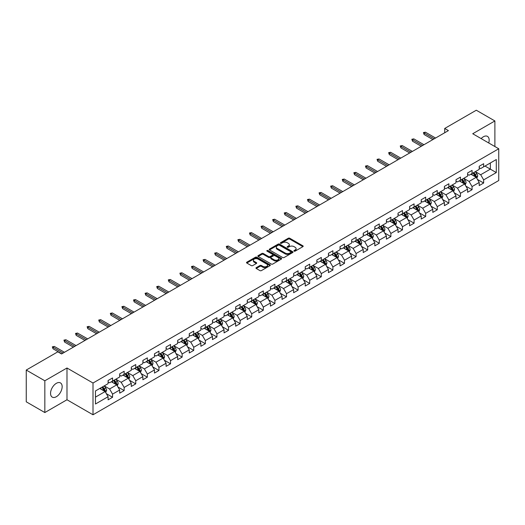<?xml version="1.0" encoding="UTF-8"?>
<svg xmlns="http://www.w3.org/2000/svg" width="525" height="525" viewBox="0 0 525 525"><rect width="100%" height="100%" fill="white"/><g stroke="black" fill="none" stroke-linecap="round" stroke-linejoin="round"><path stroke-width="0.79" d="M294.118 251.14A0.722 0.42 0 0 0 295.135 251.14L302.892 246.665A1.03 0.597 0 0 0 303.194 246.238A1.03 0.597 0 0 0 302.892 245.818L289.754 238.238A1.03 0.597 0 0 0 288.297 238.238L280.54 242.714A0.722 0.42 0 0 0 281.564 243.305L282.568 242.721A3.301 1.91 0 0 1 287.241 242.721L288.33 243.357A3.301 1.91 0 0 1 289.301 244.702A3.301 1.91 0 0 1 288.33 246.054L287.326 246.632A0.722 0.42 0 0 0 288.35 247.223L289.354 246.638A3.301 1.91 0 0 1 294.026 246.638L295.116 247.275A3.301 1.91 0 0 1 296.087 248.62A3.301 1.91 0 0 1 295.116 249.972L294.118 250.55A0.722 0.42 0 0 0 294.118 251.14L294.118 250.55M56.359 396.71A8.203 4.732 120 0 0 61.714 389.484A8.203 4.732 120 0 0 60.46 382.909A8.203 4.732 120 0 0 56.359 383.316A8.203 4.732 120 0 0 50.997 390.541A8.203 4.732 120 0 0 52.257 397.117A8.203 4.732 120 0 0 56.359 396.71M488.716 142.971A8.203 4.732 120 0 0 487.462 136.382A8.203 4.732 120 0 0 483.361 136.789A8.203 4.732 120 0 0 481.13 138.593M256.266 267.645A1.03 0.597 0 0 0 255.957 268.065A1.03 0.597 0 0 0 256.266 268.485L259.947 270.611A1.03 0.597 0 0 0 261.404 270.611L270.014 265.643A1.03 0.597 0 0 0 270.322 265.217A1.03 0.597 0 0 0 270.014 264.797L256.882 257.217A1.03 0.597 0 0 0 255.426 257.217L246.816 262.185A1.03 0.597 0 0 0 246.514 262.605A1.03 0.597 0 0 0 246.816 263.032L251.265 265.598A1.03 0.597 0 0 0 252.722 265.598L256.41 263.471A1.03 0.597 0 0 0 256.712 263.051A1.03 0.597 0 0 0 256.41 262.631L254.198 261.352A2.763 1.595 0 0 1 253.391 260.229A2.763 1.595 0 0 1 255.098 258.753A2.763 1.595 0 0 1 258.103 259.101L266.752 264.095A2.763 1.595 0 0 1 267.56 265.217A2.763 1.595 0 0 1 265.853 266.693A2.763 1.595 0 0 1 262.848 266.346L261.404 265.512A1.03 0.597 0 0 0 259.947 265.512L256.266 267.645L256.266 268.485M66.99 367.999L44.835 380.783L26.25 370.053L26.25 401.815L44.835 412.545L66.99 399.755L93.004 414.776L93.004 383.02L66.99 367.999L66.99 399.755M494.885 146.534L494.885 120.953L472.73 133.744L498.75 148.765L93.004 383.02M494.885 120.953L476.3 110.224L444.708 128.461L444.708 132.753M26.25 370.053L57.842 351.816L61.563 353.962L448.422 130.607L444.708 128.461M282.64 257.512A1.03 0.597 0 0 0 284.097 257.512L292.707 252.538A1.03 0.597 0 0 0 293.016 252.118A1.03 0.597 0 0 0 292.707 251.698L279.576 244.112A1.03 0.597 0 0 0 278.119 244.112L269.509 249.086A1.03 0.597 0 0 0 269.207 249.506A1.03 0.597 0 0 0 269.509 249.926L282.64 257.512M267.277 251.298A0.722 0.42 0 0 1 268.012 251.396L268.012 250.537L281.361 258.248A1.03 0.597 0 0 1 281.669 258.668A1.03 0.597 0 0 1 281.361 259.088L272.751 264.062A1.03 0.597 0 0 1 271.294 264.062L258.162 256.476L258.162 255.636A1.03 0.597 0 0 0 257.86 256.056A1.03 0.597 0 0 0 258.162 256.476M258.162 255.636L261.844 253.509A1.03 0.597 0 0 1 263.307 253.509L268.629 256.581A1.03 0.597 0 0 0 270.093 256.581L272.534 255.17A1.03 0.597 0 0 0 272.836 254.75A1.03 0.597 0 0 0 272.534 254.33L266.989 251.127A0.722 0.42 0 0 1 268.012 250.537M93.004 414.776L498.75 180.521L498.75 148.765M106.352 393.684L112.56 397.267L112.56 394.131L119.693 390.016L119.693 393.146L124.156 390.574L124.156 387.437L131.289 383.316L131.289 386.452L135.752 383.873L135.752 380.743L142.885 376.622L142.885 379.759L147.348 377.18L147.348 374.049L154.488 369.928L154.488 373.058L158.944 370.486L158.944 367.349L166.084 363.234L166.084 366.365L170.54 363.792L170.54 360.655L177.68 356.534L177.68 359.671L182.142 357.092L182.142 353.962L189.276 349.84L189.276 352.977L193.738 350.398L193.738 347.268L200.872 343.147L200.872 346.277L205.334 343.704L205.334 340.567L212.468 336.453L212.468 339.583L216.93 337.011L216.93 333.874L224.063 329.752L224.063 332.889L228.526 330.31L228.526 327.18L235.666 323.059L235.666 326.196L240.122 323.617L240.122 320.486L247.262 316.365L247.262 319.495L251.718 316.923L251.718 313.786L258.858 309.671L258.858 312.802L263.32 310.229L263.32 307.092L270.454 302.971L270.454 306.108L274.916 303.529L274.916 300.398L282.05 296.277L282.05 299.408L286.512 296.835L286.512 293.705L293.646 289.583L293.646 292.714L298.108 290.141L298.108 287.004L305.248 282.89L305.248 286.02L309.704 283.447L309.704 280.311L316.844 276.189L316.844 279.326L321.3 276.747L321.3 273.617L328.44 269.496L328.44 272.626L332.902 270.053L332.902 266.923L340.036 262.802L340.036 265.932L344.498 263.36L344.498 260.223L351.632 256.108L351.632 259.238L356.094 256.666L356.094 253.529L363.228 249.408L363.228 252.545L367.69 249.966L367.69 246.835L374.824 242.714L374.824 245.844L379.286 243.272L379.286 240.142L386.426 236.02L386.426 239.151L390.882 236.578L390.882 233.441L398.022 229.327L398.022 232.457L402.478 229.884L402.478 226.748L409.618 222.626L409.618 225.763L414.081 223.184L414.081 220.054L421.214 215.933L421.214 219.063L425.677 216.49L425.677 213.36L432.81 209.239L432.81 212.369L437.273 209.797L437.273 206.66L444.406 202.545L444.406 205.675L448.868 203.103L448.868 199.966L456.002 195.845L456.002 198.982L460.464 196.402L460.464 193.272L467.604 189.151L467.604 192.281L472.06 189.709L472.06 186.578L479.2 182.457L479.2 185.588L483.656 183.015L483.656 179.878L496.296 172.587L496.296 159.534L490.35 162.973L490.35 169.148L496.296 172.587M112.56 397.267L108.097 399.84L108.097 396.71L95.458 404.007L95.458 390.954L108.097 383.663L108.097 380.527L112.56 377.954L112.56 381.084L119.693 376.963L119.693 373.833L124.156 371.26L124.156 374.391L131.289 370.269L131.289 367.139L135.752 364.56L135.752 367.697L142.885 363.576L142.885 360.439L147.348 357.866L147.348 360.997L154.488 356.882L154.488 353.745L158.944 351.173L158.944 354.303L166.084 350.182L166.084 347.051L170.54 344.479L170.54 347.609L177.68 343.488L177.68 340.358L182.142 337.778L182.142 340.915L189.276 336.794L189.276 333.657L193.738 331.085L193.738 334.215L200.872 330.1L200.872 326.963L205.334 324.391L205.334 327.521L212.468 323.4L212.468 320.27L216.93 317.697L216.93 320.827L224.063 316.706L224.063 313.576L228.526 310.997L228.526 314.134L235.666 310.012L235.666 306.876L240.122 304.303L240.122 307.433L247.262 303.319L247.262 300.182L251.718 297.609L251.718 300.74L258.858 296.618L258.858 293.488L263.32 290.916L263.32 294.046L270.454 289.925L270.454 286.794L274.916 284.215L274.916 287.352L282.05 283.231L282.05 280.094L286.512 277.522L286.512 280.652L293.646 276.537L293.646 273.4L298.108 270.828L298.108 273.958L305.248 269.837L305.248 266.707L309.704 264.134L309.704 267.264L316.844 263.143L316.844 260.013L321.3 257.434L321.3 260.571L328.44 256.449L328.44 253.312L332.902 250.74L332.902 253.87L340.036 249.756L340.036 246.619L344.498 244.046L344.498 247.177L351.632 243.055L351.632 239.925L356.094 237.346L356.094 240.483L363.228 236.362L363.228 233.231L367.69 230.652L367.69 233.789L374.824 229.668L374.824 226.531L379.286 223.958L379.286 227.089L386.426 222.974L386.426 219.837L390.882 217.265L390.882 220.395L398.022 216.274L398.022 213.143L402.478 210.564L402.478 213.701L409.618 209.58L409.618 206.45L414.081 203.871L414.081 207.007L421.214 202.886L421.214 199.749L425.677 197.177L425.677 200.307L432.81 196.192L432.81 193.056L437.273 190.483L437.273 193.613L444.406 189.492L444.406 186.362L448.868 183.783L448.868 186.92L456.002 182.798L456.002 179.668L460.464 177.089L460.464 180.226L467.604 176.105L467.604 172.968L472.06 170.395L472.06 173.526L479.2 169.411L479.2 166.274L483.656 163.702L483.656 166.832L496.296 159.534M111.366 381.773L116.721 384.864L109.587 388.986L104.232 385.895M108.097 381.944L109.587 382.804L112.56 381.084M109.587 388.986L112.56 394.131M116.721 384.864L119.693 390.016M122.968 375.08L128.317 378.171L121.183 382.285L115.828 379.201M119.693 375.25L121.183 376.11L124.156 374.391M121.183 382.285L124.156 387.437M128.317 378.171L131.289 383.316M134.564 368.379L139.912 371.47L132.779 375.592L127.424 372.501M131.289 368.557L132.779 369.41L135.752 367.697M132.779 375.592L135.752 380.743M139.912 371.47L142.885 376.622M146.16 361.686L151.508 364.777L144.375 368.898L139.02 365.807M142.885 361.856L144.375 362.716L147.348 360.997M144.375 368.898L147.348 374.049M151.508 364.777L154.488 369.928M157.756 354.992L163.111 358.083L155.971 362.204L150.623 359.113M154.488 355.163L155.971 356.022L158.944 354.303M155.971 362.204L158.944 367.349M163.111 358.083L166.084 363.234M169.352 348.298L174.707 351.389L167.567 355.504L162.218 352.413M166.084 348.469L167.567 349.328L170.54 347.609M167.567 355.504L170.54 360.655M174.707 351.389L177.68 356.534M180.948 341.598L186.303 344.689L179.163 348.81L173.814 345.719M177.68 341.775L179.163 342.628L182.142 340.915M179.163 348.81L182.142 353.962M186.303 344.689L189.276 349.84M192.544 334.904L197.899 337.995L190.765 342.116L185.41 339.025M189.276 335.075L190.765 335.934L193.738 334.215M190.765 342.116L193.738 347.268M197.899 337.995L200.872 343.147M204.146 328.21L209.495 331.301L202.361 335.423L197.006 332.332M200.872 328.381L202.361 329.241L205.334 327.521M202.361 335.423L205.334 340.567M209.495 331.301L212.468 336.453M215.742 321.517L221.091 324.608L213.957 328.722L208.602 325.631M212.468 321.687L213.957 322.547L216.93 320.827M213.957 328.722L216.93 333.874M221.091 324.608L224.063 329.752M227.338 314.816L232.693 317.907L225.553 322.028L220.198 318.938M224.063 314.993L225.553 315.847L228.526 314.134M225.553 322.028L228.526 327.18M232.693 317.907L235.666 323.059M238.934 308.123L244.289 311.213L237.149 315.335L231.801 312.244M235.666 308.293L237.149 309.153L240.122 307.433M237.149 315.335L240.122 320.486M244.289 311.213L247.262 316.365M250.53 301.429L255.885 304.52L248.745 308.641L243.397 305.55M247.262 301.599L248.745 302.459L251.718 300.74M248.745 308.641L251.718 313.786M255.885 304.52L258.858 309.671M262.126 294.735L267.481 297.826L260.341 301.941L254.993 298.85M258.858 294.906L260.341 295.765L263.32 294.046M260.341 301.941L263.32 307.092M267.481 297.826L270.454 302.971M273.722 288.035L279.077 291.126L271.943 295.247L266.588 292.156M270.454 288.212L271.943 289.065L274.916 287.352M271.943 295.247L274.916 300.398M279.077 291.126L282.05 296.277M285.324 281.341L290.673 284.432L283.539 288.553L278.184 285.462M282.05 281.512L283.539 282.371L286.512 280.652M283.539 288.553L286.512 293.705M290.673 284.432L293.646 289.583M296.92 274.647L302.269 277.738L295.135 281.859L289.78 278.768M293.646 274.818L295.135 275.678L298.108 273.958M295.135 281.859L298.108 287.004M302.269 277.738L305.248 282.89M308.516 267.953L313.871 271.038L306.731 275.159L301.376 272.068M305.248 268.124L306.731 268.984L309.704 267.264M306.731 275.159L309.704 280.311M313.871 271.038L316.844 276.189M320.112 261.253L325.467 264.344L318.327 268.465L312.979 265.374M316.844 261.424L318.327 262.283L321.3 260.571M318.327 268.465L321.3 273.617M325.467 264.344L328.44 269.496M331.708 254.559L337.063 257.65L329.923 261.772L324.575 258.681M328.44 254.73L329.923 255.59L332.902 253.87M329.923 261.772L332.902 266.923M337.063 257.65L340.036 262.802M343.304 247.866L348.659 250.957L341.526 255.078L336.171 251.987M340.036 248.036L341.526 248.896L344.498 247.177M341.526 255.078L344.498 260.223M348.659 250.957L351.632 256.108M354.907 241.172L360.255 244.256L353.122 248.377L347.767 245.287M351.632 241.343L353.122 242.202L356.094 240.483M353.122 248.377L356.094 253.529M360.255 244.256L363.228 249.408M366.502 234.472L371.851 237.562L364.717 241.684L359.363 238.593M363.228 234.642L364.717 235.502L367.69 233.789M364.717 241.684L367.69 246.835M371.851 237.562L374.824 242.714M378.098 227.778L383.447 230.869L376.313 234.99L370.958 231.899M374.824 227.948L376.313 228.808L379.286 227.089M376.313 234.99L379.286 240.142M383.447 230.869L386.426 236.02M389.694 221.084L395.049 224.175L387.909 228.296L382.561 225.205M386.426 221.255L387.909 222.114L390.882 220.395M387.909 228.296L390.882 233.441M395.049 224.175L398.022 229.327M401.29 214.39L406.645 217.475L399.505 221.596L394.157 218.505M398.022 214.561L399.505 215.421L402.478 213.701M399.505 221.596L402.478 226.748M406.645 217.475L409.618 222.626M412.886 207.69L418.241 210.781L411.101 214.902L405.753 211.811M409.618 207.861L411.101 208.72L414.081 207.007M411.101 214.902L414.081 220.054M418.241 210.781L421.214 215.933M424.482 200.996L429.837 204.087L422.704 208.208L417.349 205.118M421.214 201.167L422.704 202.027L425.677 200.307M422.704 208.208L425.677 213.36M429.837 204.087L432.81 209.239M436.085 194.302L441.433 197.393L434.3 201.515L428.945 198.424M432.81 194.473L434.3 195.333L437.273 193.613M434.3 201.515L437.273 206.66M441.433 197.393L444.406 202.545M447.681 187.609L453.029 190.693L445.896 194.814L440.541 191.723M444.406 187.779L445.896 188.632L448.868 186.92M445.896 194.814L448.868 199.966M453.029 190.693L456.002 195.845M459.277 180.908L464.632 183.999L457.492 188.121L452.137 185.03M456.002 181.079L457.492 181.939L460.464 180.226M457.492 188.121L460.464 193.272M464.632 183.999L467.604 189.151M470.873 174.215L476.227 177.306L469.087 181.427L463.739 178.336M467.604 174.385L469.087 175.245L472.06 173.526M469.087 181.427L472.06 186.578M476.227 177.306L479.2 182.457M484.995 166.058L490.35 169.148L480.683 174.733L475.335 171.642M479.2 167.692L480.683 168.551L483.656 166.832M480.683 174.733L483.656 179.878M44.835 380.783L44.835 412.545M95.458 397.136L105.125 391.558L99.77 388.467M105.125 391.558L108.097 396.71M477.455 179.432L483.656 183.015M465.852 186.126L472.06 189.709M454.256 192.819L460.464 196.402M442.66 199.513L448.868 203.103M431.064 206.213L437.273 209.797M419.468 212.907L425.677 216.49M407.873 219.601L414.081 223.184M396.277 226.295L402.478 229.884M384.674 232.995L390.882 236.578M373.078 239.689L379.286 243.272M361.482 246.382L367.69 249.966M349.886 253.076L356.094 256.666M338.29 259.777L344.498 263.36M326.694 266.47L332.902 270.053M315.092 273.164L321.3 276.747M303.496 279.858L309.704 283.447M291.9 286.558L298.108 290.141M280.304 293.252L286.512 296.835M268.708 299.946L274.916 303.529M257.112 306.646L263.32 310.229M245.516 313.34L251.718 316.923M233.914 320.033L240.122 323.617M222.318 326.727L228.526 330.31M210.722 333.428L216.93 337.011M199.126 340.121L205.334 343.704M187.53 346.815L193.738 350.398M175.934 353.509L182.142 357.092M164.338 360.209L170.54 363.792M152.736 366.903L158.944 370.486M141.14 373.597L147.348 377.18M129.544 380.29L135.752 383.873M117.948 386.991L124.156 390.574M294.407 251.239L295.116 250.825A3.301 1.91 0 0 0 296.087 249.48L296.087 248.62M289.301 244.702L289.301 245.562A3.301 1.91 0 0 1 288.33 246.907L287.615 247.321M302.879 246.671L289.754 239.098A1.03 0.597 0 0 0 288.297 239.098L280.829 243.403M292.694 252.545L279.576 244.972A1.03 0.597 0 0 0 278.119 244.972L269.522 249.933L269.509 249.086M290.889 252.413A0.722 0.42 0 0 0 290.889 251.823L279.359 245.168A0.722 0.42 0 0 0 278.335 245.168L277.279 245.779A3.301 1.91 0 0 0 276.308 247.124A3.301 1.91 0 0 0 277.279 248.476L285.16 253.024A3.301 1.91 0 0 0 289.826 253.024L290.889 252.413L290.889 253.273A0.722 0.42 0 0 0 291.099 252.978L291.099 252.118M276.308 247.124L276.308 247.984A3.301 1.91 0 0 0 277.279 249.336L277.279 248.476M290.889 253.273L289.826 253.883A3.301 1.91 0 0 1 285.16 253.883L277.279 249.336M258.175 256.489L261.844 254.369L261.844 253.509M272.836 254.75L272.836 255.609A1.03 0.597 0 0 1 272.534 256.029L270.093 257.44A1.03 0.597 0 0 1 268.629 257.44L263.307 254.369A1.03 0.597 0 0 0 261.844 254.369M268.012 251.396L281.348 259.101M274.155 259.777A2.763 1.595 0 0 0 277.167 260.118A2.763 1.595 0 0 0 278.873 258.648A2.763 1.595 0 0 0 278.06 257.519L275.015 255.76A1.03 0.597 0 0 0 273.558 255.76L271.11 257.171A1.03 0.597 0 0 0 270.808 257.598A1.03 0.597 0 0 0 271.11 258.018L274.155 259.777L274.155 260.636A2.763 1.595 0 0 0 277.167 260.978A2.763 1.595 0 0 0 278.873 259.507L278.873 258.648M270.808 257.598L270.808 258.451A1.03 0.597 0 0 0 271.11 258.877L271.11 258.018M274.155 260.636L271.11 258.877M267.56 265.217L267.56 266.077A2.763 1.595 0 0 1 265.853 267.553A2.763 1.595 0 0 1 262.848 267.205L261.404 266.372A1.03 0.597 0 0 0 259.947 266.372L256.279 268.492M253.391 260.229L253.391 261.089A2.763 1.595 0 0 0 254.198 262.211L254.198 261.352M256.41 262.631L256.41 263.471L254.198 262.211M270.014 264.797L270.014 265.643L256.882 258.077A1.03 0.597 0 0 0 255.426 258.077L246.829 263.038L246.816 262.185M476.812 178.323L477.697 176.092A2.789 1.608 -120 0 0 476.805 173.723L475.276 171.675M472.598 175.212L471.555 173.821M472.966 173.007L474.502 175.055A2.789 1.608 60 0 1 475.302 176.728L476.195 176.216A2.789 1.608 -120 0 0 475.394 174.536L473.858 172.489M473.163 172.896L474.863 175.166A1.417 0.82 60 0 1 475.125 175.593L476.195 176.216M434.221 138.803L424.102 132.963L424.102 134.505L423.432 132.576L424.102 132.963L425.434 132.188L435.56 138.036M424.102 134.505L432.882 139.578M423.432 132.576L425.434 132.188M465.216 185.017L466.102 182.792A2.789 1.608 -120 0 0 465.209 180.416L463.673 178.369M461.002 181.906L459.959 180.515M461.37 179.701L462.906 181.748A2.789 1.608 60 0 1 463.706 183.422L464.599 182.91A2.789 1.608 -120 0 0 463.798 181.23L462.262 179.183M461.567 179.589L463.267 181.86A1.417 0.82 60 0 1 463.529 182.293L464.599 182.91M453.62 191.71L454.506 189.486A2.789 1.608 -120 0 0 453.613 187.11L452.077 185.062M449.407 188.6L448.363 187.208M449.774 186.395L451.31 188.442A2.789 1.608 60 0 1 452.104 190.122L452.996 189.604A2.789 1.608 -120 0 0 452.202 187.93L450.667 185.883M449.971 186.283L451.671 188.554A1.417 0.82 60 0 1 451.927 188.987L452.996 189.604M422.625 145.504L412.499 139.657L412.499 141.199L411.83 139.269L412.499 139.657L413.838 138.882L423.964 144.729M412.499 141.199L421.286 146.272M411.83 139.269L413.838 138.882M411.029 152.197L400.903 146.35L400.903 147.899L400.234 145.963L400.903 146.35L402.242 145.576L412.368 151.423M400.903 147.899L409.69 152.972M400.234 145.963L402.242 145.576M442.024 198.411L442.903 196.179A2.789 1.608 -120 0 0 442.017 193.81L440.482 191.763M437.811 195.3L436.767 193.909M438.178 193.088L439.714 195.136A2.789 1.608 60 0 1 440.508 196.816L441.4 196.298A2.789 1.608 -120 0 0 440.606 194.624L439.071 192.577M438.375 192.977L440.075 195.254A1.417 0.82 60 0 1 440.331 195.681L441.4 196.298M430.428 205.104L431.307 202.873A2.789 1.608 -120 0 0 430.421 200.504L428.886 198.457M426.208 201.994L425.171 200.602M426.582 199.789L428.118 201.836A2.789 1.608 60 0 1 428.912 203.51L429.804 202.998A2.789 1.608 -120 0 0 429.01 201.318L427.475 199.27M426.773 199.677L428.479 201.948A1.417 0.82 60 0 1 428.735 202.374L429.804 202.998M418.825 211.798L419.711 209.573A2.789 1.608 -120 0 0 418.825 207.198L417.29 205.15M414.612 208.688L413.569 207.296M414.986 206.482L416.522 208.53A2.789 1.608 60 0 1 417.316 210.203L418.208 209.692A2.789 1.608 -120 0 0 417.408 208.018L415.879 205.964M415.177 206.371L416.883 208.642A1.417 0.82 60 0 1 417.139 209.075L418.208 209.692M399.433 158.891L389.307 153.044L389.307 154.593L388.638 152.663L389.307 153.044L390.646 152.276L400.772 158.117M389.307 154.593L398.094 159.666M388.638 152.663L390.646 152.276M387.837 165.585L377.711 159.744L377.711 161.287L377.042 159.357L377.711 159.744L379.05 158.97L389.176 164.817M377.711 161.287L386.498 166.359M377.042 159.357L379.05 158.97M376.241 172.285L366.115 166.438L366.115 167.98L365.446 166.051L366.115 166.438L367.454 165.664L377.58 171.511M366.115 167.98L374.902 173.053M365.446 166.051L367.454 165.664M364.639 178.979L354.519 173.132L354.519 174.681L353.85 172.745L354.519 173.132L355.858 172.357L365.977 178.205M354.519 174.681L363.307 179.753M353.85 172.745L355.858 172.357M353.043 185.673L342.917 179.826L342.917 181.374L342.254 179.445L342.917 179.826L344.256 179.058L354.382 184.898M342.917 181.374L351.704 186.447M342.254 179.445L344.256 179.058M341.447 192.367L331.321 186.526L331.321 188.068L330.652 186.139L331.321 186.526L332.66 185.752L342.786 191.599M331.321 188.068L340.108 193.141M330.652 186.139L332.66 185.752M329.851 199.067L319.725 193.22L319.725 194.762L319.056 192.832L319.725 193.22L321.064 192.445L331.19 198.293M319.725 194.762L328.512 199.835M319.056 192.832L321.064 192.445M318.255 205.761L308.129 199.913L308.129 201.462L307.46 199.526L308.129 199.913L309.468 199.139L319.594 204.986M308.129 201.462L316.916 206.535M307.46 199.526L309.468 199.139M306.659 212.454L296.533 206.607L296.533 208.156L295.864 206.227L296.533 206.607L297.872 205.839L307.998 211.687M296.533 208.156L305.32 213.229M295.864 206.227L297.872 205.839M295.063 219.148L284.937 213.308L284.937 214.85L284.268 212.92L284.937 213.308L286.276 212.533L296.402 218.38M284.937 214.85L293.724 219.923M284.268 212.92L286.276 212.533M283.461 225.848L273.341 220.001L273.341 221.543L272.672 219.614L273.341 220.001L274.68 219.227L284.799 225.074M273.341 221.543L282.128 226.616M272.672 219.614L274.68 219.227M271.865 232.542L261.739 226.695L261.739 228.244L261.076 226.308L261.739 226.695L263.077 225.927L273.203 231.768M261.739 228.244L270.526 233.317M261.076 226.308L263.077 225.927M260.269 239.236L250.143 233.389L250.143 234.938L249.473 233.008L250.143 233.389L251.482 232.621L261.608 238.468M250.143 234.938L258.93 240.01M249.473 233.008L251.482 232.621M248.673 245.93L238.547 240.089L238.547 241.631L237.877 239.702L238.547 240.089L239.886 239.315L250.012 245.162M238.547 241.631L247.334 246.704M237.877 239.702L239.886 239.315M237.077 252.63L226.951 246.783L226.951 248.325L226.282 246.396L226.951 246.783L228.29 246.008L238.416 251.856M226.951 248.325L235.738 253.398M226.282 246.396L228.29 246.008M225.481 259.324L215.355 253.477L215.355 255.025L214.686 253.089L215.355 253.477L216.694 252.709L226.82 258.549M215.355 255.025L224.142 260.098M214.686 253.089L216.694 252.709M213.885 266.017L203.759 260.177L203.759 261.719L203.09 259.79L203.759 260.177L205.098 259.402L215.217 265.25M203.759 261.719L212.546 266.792M203.09 259.79L205.098 259.402M202.282 272.718L192.163 266.871L192.163 268.413L191.494 266.483L192.163 266.871L193.495 266.096L203.621 271.943M192.163 268.413L200.95 273.486M191.494 266.483L193.495 266.096M190.687 279.412L180.561 273.564L180.561 275.107L179.891 273.177L180.561 273.564L181.899 272.79L192.025 278.637M180.561 275.107L189.348 280.179M179.891 273.177L181.899 272.79M407.229 218.492L408.115 216.267A2.789 1.608 -120 0 0 407.229 213.892L405.694 211.844M403.016 215.381L401.973 213.99M403.39 213.176L404.919 215.224A2.789 1.608 60 0 1 405.72 216.904L406.613 216.385A2.789 1.608 -120 0 0 405.812 214.712L404.276 212.664M403.581 213.065L405.287 215.335A1.417 0.82 60 0 1 405.543 215.768L406.613 216.385M395.633 225.192L396.519 222.961A2.789 1.608 -120 0 0 395.627 220.592L394.098 218.544M391.42 222.082L390.377 220.69M391.788 219.87L393.323 221.918A2.789 1.608 60 0 1 394.124 223.598L395.017 223.079A2.789 1.608 -120 0 0 394.216 221.406L392.68 219.358M391.985 219.758L393.684 222.036A1.417 0.82 60 0 1 393.947 222.462L395.017 223.079M384.038 231.886L384.923 229.661A2.789 1.608 -120 0 0 384.031 227.286L382.495 225.238M379.824 228.775L378.781 227.384M380.192 226.57L381.727 228.618A2.789 1.608 60 0 1 382.528 230.291L383.421 229.779A2.789 1.608 -120 0 0 382.62 228.099L381.084 226.052M380.389 226.459L382.088 228.729A1.417 0.82 60 0 1 382.351 229.162L383.421 229.779M372.442 238.58L373.327 236.355A2.789 1.608 -120 0 0 372.435 233.979L370.899 231.932M368.228 235.469L367.185 234.078M368.596 233.264L370.132 235.312A2.789 1.608 60 0 1 370.926 236.985L371.818 236.473A2.789 1.608 -120 0 0 371.024 234.8L369.488 232.746M368.793 233.152L370.492 235.423A1.417 0.82 60 0 1 370.748 235.856L371.818 236.473M360.846 245.273L361.725 243.049A2.789 1.608 -120 0 0 360.839 240.68L359.303 238.626M356.633 242.163L355.589 240.772M357 239.958L358.536 242.005A2.789 1.608 60 0 1 359.33 243.685L360.222 243.167A2.789 1.608 -120 0 0 359.428 241.493L357.892 239.446M357.197 239.846L358.897 242.117A1.417 0.82 60 0 1 359.152 242.55L360.222 243.167M349.25 251.974L350.129 249.743A2.789 1.608 -120 0 0 349.243 247.373L347.708 245.326M345.03 248.863L343.993 247.472M345.404 246.652L346.94 248.706A2.789 1.608 60 0 1 347.734 250.379L348.626 249.861A2.789 1.608 -120 0 0 347.832 248.187L346.297 246.14M345.594 246.54L347.301 248.817A1.417 0.82 60 0 1 347.557 249.244L348.626 249.861M337.647 258.668L338.533 256.443A2.789 1.608 -120 0 0 337.647 254.067L336.112 252.02M333.434 255.557L332.391 254.166M333.808 253.352L335.337 255.399A2.789 1.608 60 0 1 336.138 257.073L337.03 256.561A2.789 1.608 -120 0 0 336.23 254.881L334.701 252.833M333.998 253.24L335.705 255.511A1.417 0.82 60 0 1 335.961 255.944L337.03 256.561M326.051 265.361L326.937 263.137A2.789 1.608 -120 0 0 326.045 260.761L324.516 258.713M321.838 262.251L320.795 260.859M322.212 260.046L323.741 262.093A2.789 1.608 60 0 1 324.542 263.767L325.434 263.255A2.789 1.608 -120 0 0 324.634 261.581L323.098 259.527M322.402 259.934L324.102 262.205A1.417 0.82 60 0 1 324.365 262.638L325.434 263.255M314.455 272.055L315.341 269.83A2.789 1.608 -120 0 0 314.449 267.461L312.92 265.407M310.242 268.944L309.199 267.553M310.61 266.739L312.145 268.787A2.789 1.608 60 0 1 312.946 270.467L313.838 269.948A2.789 1.608 -120 0 0 313.038 268.275L311.502 266.228M310.807 266.628L312.506 268.898A1.417 0.82 60 0 1 312.769 269.332L313.838 269.948M302.859 278.755L303.745 276.524A2.789 1.608 -120 0 0 302.853 274.155L301.317 272.108M298.646 275.645L297.603 274.253M299.014 273.433L300.549 275.487A2.789 1.608 60 0 1 301.35 277.161L302.236 276.642A2.789 1.608 -120 0 0 301.442 274.969L299.906 272.921M299.211 273.322L300.91 275.599A1.417 0.82 60 0 1 301.166 276.025L302.236 276.642M291.263 285.449L292.149 283.224A2.789 1.608 -120 0 0 291.257 280.849L289.721 278.801M287.05 282.338L286.007 280.947M287.418 280.133L288.953 282.181A2.789 1.608 60 0 1 289.748 283.854L290.64 283.342A2.789 1.608 -120 0 0 289.846 281.662L288.31 279.615M287.615 280.022L289.314 282.293A1.417 0.82 60 0 1 289.57 282.726L290.64 283.342M279.668 292.143L280.547 289.918A2.789 1.608 -120 0 0 279.661 287.543L278.125 285.495M275.454 289.032L274.411 287.641M275.822 286.827L277.358 288.875A2.789 1.608 60 0 1 278.152 290.548L279.044 290.036A2.789 1.608 -120 0 0 278.25 288.363L276.714 286.309M276.012 286.716L277.718 288.986A1.417 0.82 60 0 1 277.974 289.419L279.044 290.036M268.065 298.843L268.951 296.612A2.789 1.608 -120 0 0 268.065 294.243L266.529 292.189M263.852 295.726L262.815 294.335M264.226 293.521L265.762 295.568A2.789 1.608 60 0 1 266.556 297.248L267.448 296.73A2.789 1.608 -120 0 0 266.654 295.057L265.118 293.009M264.416 293.409L266.123 295.68A1.417 0.82 60 0 1 266.378 296.113L267.448 296.73M256.469 305.537L257.355 303.306A2.789 1.608 -120 0 0 256.469 300.937L254.933 298.889M252.256 302.426L251.213 301.035M252.63 300.215L254.159 302.269A2.789 1.608 60 0 1 254.96 303.942L255.852 303.424A2.789 1.608 -120 0 0 255.052 301.75L253.523 299.703M252.82 300.103L254.527 302.38A1.417 0.82 60 0 1 254.782 302.807L255.852 303.424M244.873 312.231L245.759 310.006A2.789 1.608 -120 0 0 244.867 307.63L243.338 305.583M240.66 309.12L239.617 307.729M241.027 306.915L242.563 308.963A2.789 1.608 60 0 1 243.364 310.636L244.256 310.124A2.789 1.608 -120 0 0 243.456 308.444L241.92 306.397M241.224 306.803L242.924 309.074A1.417 0.82 60 0 1 243.187 309.507L244.256 310.124M233.277 318.924L234.163 316.7A2.789 1.608 -120 0 0 233.271 314.324L231.735 312.277M229.064 315.814L228.021 314.423M229.432 313.609L230.967 315.656A2.789 1.608 60 0 1 231.768 317.33L232.66 316.818A2.789 1.608 -120 0 0 231.86 315.144L230.324 313.09M229.628 313.497L231.328 315.768A1.417 0.82 60 0 1 231.591 316.201L232.66 316.818M221.681 325.625L222.567 323.393A2.789 1.608 -120 0 0 221.675 321.024L220.139 318.97M217.468 322.507L216.425 321.116M217.836 320.303L219.371 322.35A2.789 1.608 60 0 1 220.165 324.03L221.058 323.512A2.789 1.608 -120 0 0 220.264 321.838L218.728 319.791M218.032 320.191L219.732 322.462A1.417 0.82 60 0 1 219.988 322.895L221.058 323.512M210.085 332.318L210.965 330.087A2.789 1.608 -120 0 0 210.079 327.718L208.543 325.671M205.872 329.208L204.829 327.817M206.24 326.996L207.775 329.05A2.789 1.608 60 0 1 208.569 330.724L209.462 330.205A2.789 1.608 -120 0 0 208.668 328.532L207.132 326.484M206.437 326.885L208.136 329.162A1.417 0.82 60 0 1 208.392 329.588L209.462 330.205M198.489 339.012L199.369 336.788A2.789 1.608 -120 0 0 198.483 334.412L196.947 332.364M194.27 335.902L193.233 334.51M194.644 333.697L196.179 335.744A2.789 1.608 60 0 1 196.973 337.417L197.866 336.906A2.789 1.608 -120 0 0 197.072 335.226L195.536 333.178M194.834 333.585L196.54 335.856A1.417 0.82 60 0 1 196.796 336.289L197.866 336.906M186.887 345.706L187.773 343.481A2.789 1.608 -120 0 0 186.887 341.106L185.351 339.058M182.674 342.595L181.63 341.204M183.048 340.39L184.583 342.438A2.789 1.608 60 0 1 185.377 344.111L186.27 343.599A2.789 1.608 -120 0 0 185.469 341.926L183.94 339.872M183.238 340.279L184.944 342.549A1.417 0.82 60 0 1 185.2 342.983L186.27 343.599M175.291 352.406L176.177 350.175A2.789 1.608 -120 0 0 175.291 347.806L173.755 345.752M171.078 349.289L170.034 347.898M171.452 347.084L172.981 349.132A2.789 1.608 60 0 1 173.782 350.812L174.674 350.293A2.789 1.608 -120 0 0 173.873 348.62L172.344 346.572M171.642 346.973L173.348 349.243A1.417 0.82 60 0 1 173.604 349.676L174.674 350.293M163.695 359.1L164.581 356.869A2.789 1.608 -120 0 0 163.688 354.5L162.159 352.452M159.482 355.989L158.438 354.598M159.849 353.778L161.385 355.832A2.789 1.608 60 0 1 162.186 357.505L163.078 356.987A2.789 1.608 -120 0 0 162.278 355.313L160.742 353.266M160.046 353.666L161.746 355.943A1.417 0.82 60 0 1 162.008 356.37L163.078 356.987M152.099 365.794L152.985 363.569A2.789 1.608 -120 0 0 152.093 361.193L150.557 359.146M147.886 362.683L146.843 361.292M148.253 360.478L149.789 362.526A2.789 1.608 60 0 1 150.59 364.199L151.482 363.687A2.789 1.608 -120 0 0 150.682 362.007L149.146 359.96M148.45 360.367L150.15 362.637A1.417 0.82 60 0 1 150.412 363.07L151.482 363.687M140.503 372.488L141.389 370.263A2.789 1.608 -120 0 0 140.497 367.887L138.961 365.84M136.29 369.377L135.247 367.986M136.657 367.172L138.193 369.219A2.789 1.608 60 0 1 138.987 370.893L139.88 370.381A2.789 1.608 -120 0 0 139.086 368.708L137.55 366.66M136.854 367.06L138.554 369.331A1.417 0.82 60 0 1 138.81 369.764L139.88 370.381M128.907 379.188L129.787 376.957A2.789 1.608 -120 0 0 128.901 374.587L127.365 372.533M124.694 376.077L123.651 374.679M125.062 373.866L126.597 375.913A2.789 1.608 60 0 1 127.391 377.593L128.284 377.075A2.789 1.608 -120 0 0 127.49 375.401L125.954 373.354M125.258 373.754L126.958 376.025A1.417 0.82 60 0 1 127.214 376.458L128.284 377.075M179.091 286.105L168.965 280.258L168.965 281.807L168.295 279.871L168.965 280.258L170.303 279.49L180.429 285.331M168.965 281.807L177.752 286.88M168.295 279.871L170.303 279.49M167.495 292.799L157.369 286.958L157.369 288.501L156.699 286.571L157.369 286.958L158.708 286.184L168.833 292.031M157.369 288.501L166.156 293.573M156.699 286.571L158.708 286.184M155.899 299.499L145.773 293.652L145.773 295.194L145.103 293.265L145.773 293.652L147.112 292.878L157.237 298.725M145.773 295.194L154.56 300.267M145.103 293.265L147.112 292.878M144.303 306.193L134.177 300.346L134.177 301.888L133.507 299.959L134.177 300.346L135.516 299.572L145.642 305.419M134.177 301.888L142.964 306.967M133.507 299.959L135.516 299.572M132.707 312.887L122.581 307.04L122.581 308.588L121.912 306.652L122.581 307.04L123.92 306.272L134.039 312.113M122.581 308.588L131.368 313.661M121.912 306.652L123.92 306.272M121.104 319.581L110.985 313.74L110.985 315.282L110.316 313.353L110.985 313.74L112.317 312.966L122.443 318.813M110.985 315.282L119.766 320.355M110.316 313.353L112.317 312.966M109.508 326.281L99.382 320.434L99.382 321.976L98.713 320.047L99.382 320.434L100.721 319.659L110.847 325.507M99.382 321.976L108.17 327.049M98.713 320.047L100.721 319.659M97.912 332.975L87.787 327.127L87.787 328.67L87.117 326.74L87.787 327.127L89.125 326.353L99.251 332.2M87.787 328.67L96.574 333.749M87.117 326.74L89.125 326.353M86.317 339.668L76.191 333.821L76.191 335.37L75.521 333.434L76.191 333.821L77.529 333.053L87.655 338.894M76.191 335.37L84.978 340.443M75.521 333.434L77.529 333.053M117.311 385.882L118.191 383.65A2.789 1.608 -120 0 0 117.305 381.281L115.769 379.234M113.092 382.771L112.055 381.38M113.466 380.559L115.001 382.613A2.789 1.608 60 0 1 115.795 384.287L116.688 383.768A2.789 1.608 -120 0 0 115.894 382.095L114.358 380.048M113.656 380.448L115.362 382.725A1.417 0.82 60 0 1 115.618 383.152L116.688 383.768M74.721 346.362L64.595 340.522L64.595 342.064L63.925 340.134L64.595 340.522L65.933 339.747L76.059 345.594M64.595 342.064L73.382 347.137M63.925 340.134L65.933 339.747M105.709 392.575L106.595 390.351A2.789 1.608 -120 0 0 105.709 387.975L104.173 385.928M101.496 389.465L100.452 388.073M101.87 387.26L103.399 389.307A2.789 1.608 60 0 1 104.199 390.981L105.092 390.469A2.789 1.608 -120 0 0 104.291 388.789L102.762 386.741M102.06 387.148L103.766 389.419A1.417 0.82 60 0 1 104.022 389.852L105.092 390.469M63.125 353.062L52.999 347.215L52.999 348.758L52.329 346.828L52.999 347.215L54.337 346.441L64.463 352.288M52.999 348.758L61.786 353.83M52.329 346.828L54.337 346.441M295.116 250.825L295.116 249.972M287.326 247.223L287.326 246.632M288.33 246.907L288.33 246.054M280.54 243.305L280.54 242.714M288.297 239.098L288.297 238.238M289.754 239.098L289.754 238.238M302.892 246.665L302.892 245.818M278.119 244.972L278.119 244.112M279.576 244.972L279.576 244.112M292.707 252.538L292.707 251.698M285.16 253.883L285.16 253.024M289.826 253.883L289.826 253.024M263.307 254.369L263.307 253.509M268.629 257.44L268.629 256.581M270.093 257.44L270.093 256.581M272.534 256.029L272.534 255.17M281.361 259.088L281.361 258.248M259.947 266.372L259.947 265.512M261.404 266.372L261.404 265.512M262.848 267.205L262.848 266.346M255.426 258.077L255.426 257.217M256.882 258.077L256.882 257.217M475.952 177.148L477.678 176.151M475.394 174.536L476.805 173.723M473.412 175.685L474.502 175.055M464.356 183.842L466.082 182.844M463.798 181.23L465.209 180.416M461.816 182.378L462.906 181.748M452.753 190.536L454.486 189.538M452.202 187.93L453.613 187.11M450.22 189.072L451.31 188.442M441.158 197.229L442.89 196.232M440.606 194.624L442.017 193.81M438.624 195.766L439.714 195.136M429.562 203.93L431.294 202.932M429.01 201.318L430.421 200.504M427.028 202.466L428.118 201.836M417.966 210.623L419.692 209.626M417.408 208.018L418.825 207.198M415.426 209.16L416.522 208.53M406.37 217.317L408.096 216.32M405.812 214.712L407.229 213.892M403.83 215.854L404.919 215.224M394.774 224.018L396.5 223.013M394.216 221.406L395.627 220.592M392.234 222.548L393.323 221.918M383.178 230.711L384.904 229.714M382.62 228.099L384.031 227.286M380.638 229.248L381.727 228.618M371.575 237.405L373.308 236.407M371.024 234.8L372.435 233.979M369.042 235.942L370.132 235.312M359.979 244.099L361.712 243.101M359.428 241.493L360.839 240.68M357.446 242.635L358.536 242.005M348.383 250.799L350.109 249.795M347.832 248.187L349.243 247.373M345.85 249.329L346.94 248.706M336.788 257.493L338.513 256.495M336.23 254.881L337.647 254.067M334.248 256.029L335.337 255.399M325.192 264.187L326.918 263.189M324.634 261.581L326.045 260.761M322.652 262.723L323.741 262.093M313.596 270.88L315.322 269.883M313.038 268.275L314.449 267.461M311.056 269.417L312.145 268.787M302 277.581L303.726 276.577M301.442 274.969L302.853 274.155M299.46 276.111L300.549 275.487M290.397 284.274L292.13 283.277M289.846 281.662L291.257 280.849M287.864 282.811L288.953 282.181M278.801 290.968L280.534 289.971M278.25 288.363L279.661 287.543M276.268 289.505L277.358 288.875M267.205 297.662L268.931 296.664M266.654 295.057L268.065 294.243M264.672 296.198L265.762 295.568M255.609 304.362L257.335 303.365M255.052 301.75L256.469 300.937M253.07 302.892L254.159 302.269M244.013 311.056L245.739 310.058M243.456 308.444L244.867 307.63M241.474 309.592L242.563 308.963M232.418 317.75L234.143 316.752M231.86 315.144L233.271 314.324M229.878 316.286L230.967 315.656M220.815 324.443L222.548 323.446M220.264 321.838L221.675 321.024M218.282 322.98L219.371 322.35M209.219 331.144L210.952 330.146M208.668 328.532L210.079 327.718M206.686 329.674L207.775 329.05M197.623 337.837L199.356 336.84M197.072 335.226L198.483 334.412M195.09 336.374L196.179 335.744M186.027 344.531L187.753 343.534M185.469 341.926L186.887 341.106M183.488 343.068L184.583 342.438M174.431 351.225L176.157 350.227M173.873 348.62L175.291 347.806M171.892 349.762L172.981 349.132M162.835 357.925L164.561 356.928M162.278 355.313L163.688 354.5M160.296 356.455L161.385 355.832M151.239 364.619L152.965 363.622M150.682 362.007L152.093 361.193M148.7 363.156L149.789 362.526M139.637 371.313L141.369 370.315M139.086 368.708L140.497 367.887M137.104 369.849L138.193 369.219M128.041 378.007L129.773 377.009M127.49 375.401L128.901 374.587M125.508 376.543L126.597 375.913M116.445 384.707L118.171 383.709M115.894 382.095L117.305 381.281M113.912 383.237L115.001 382.613M104.849 391.401L106.575 390.403M104.291 388.789L105.709 387.975M102.309 389.937L103.399 389.307"/></g></svg>
